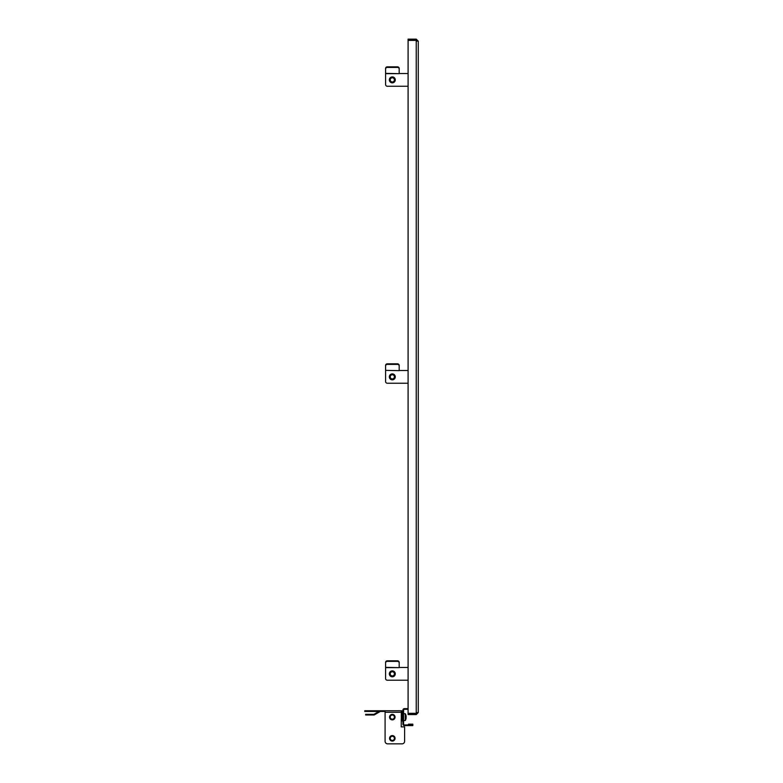 <?xml version="1.0" encoding="UTF-8"?>
<svg xmlns="http://www.w3.org/2000/svg" width="783" height="783" viewBox="0 0 783 783"><rect width="100%" height="100%" fill="white"/><g stroke="black" fill="none" stroke-linecap="round" stroke-linejoin="round"><path stroke-width="1.17" d="M418.269 712.54L416.233 713.333L408.09 713.333L408.09 40.403L416.233 40.403L418.269 41.186L418.269 712.54L416.233 714.576L408.09 714.576L408.09 713.391L416.233 713.391L417.085 712.54M418.269 41.186L416.233 39.15L408.09 39.15L408.09 40.334L416.233 40.334L417.085 41.186M416.233 714.576L416.233 713.391M416.233 39.15L416.233 40.334M391.901 671.119L391.872 671.119C388.652 673.478 388.936 675.298 392.704 676.571C395.953 674.232 395.669 672.411 391.901 671.119M391.901 671.334A2.545 2.545 0 0 1 394.818 673.449A2.545 2.545 0 0 1 392.704 676.365A2.545 2.545 0 0 1 389.797 674.251A2.545 2.545 0 0 1 391.901 671.334M391.98 671.785A2.085 2.085 0 0 1 394.368 673.517A2.085 2.085 0 0 1 392.635 675.905A2.085 2.085 0 0 1 390.247 674.173A2.085 2.085 0 0 1 391.98 671.785M395.278 673.85A2.966 2.966 0 0 1 392.303 676.815A2.966 2.966 0 0 1 389.337 673.85A2.966 2.966 0 0 1 392.303 670.874A2.966 2.966 0 0 1 395.278 673.85M408.09 667.478L399.183 667.478M385.598 667.635L399.183 667.635L385.598 667.341L385.598 678.518A1.693 1.693 0 0 0 387.301 680.212L408.09 680.212L387.301 680.212M385.598 667.341L385.598 662.398A1.693 1.595 -0 0 1 387.301 660.803L397.48 660.803A1.693 1.595 -0 0 1 399.183 662.398L399.183 667.341M399.183 662.976A1.693 1.595 180 0 0 397.48 661.381L397.48 660.803M387.301 660.803L387.301 661.381L397.48 661.381M387.301 661.381A1.693 1.595 180 0 0 385.598 662.976M385.598 662.398L385.598 666.764M408.09 383.23L387.301 383.23L408.09 383.23M385.598 370.359L399.183 370.653L385.598 370.359L385.598 365.416L385.598 369.782M395.278 376.868A2.966 2.966 0 0 1 392.303 379.833A2.966 2.966 0 0 1 389.337 376.868A2.966 2.966 0 0 1 392.303 373.892A2.966 2.966 0 0 1 395.278 376.868M408.09 370.496L399.183 370.496M385.598 370.653L385.598 381.527A1.693 1.693 0 0 0 387.301 383.23M385.598 365.416A1.693 1.595 -0 0 1 387.301 363.821L397.48 363.821A1.693 1.595 -0 0 1 399.183 365.416L399.183 370.359M399.183 365.994A1.693 1.595 180 0 0 397.48 364.398L397.48 363.821M387.301 363.821L387.301 364.398L397.48 364.398M387.301 364.398A1.693 1.595 180 0 0 385.598 365.994M391.901 374.137L391.872 374.137C388.652 376.496 388.936 378.306 392.704 379.589C395.953 377.24 395.669 375.429 391.901 374.137M391.901 374.352A2.545 2.545 0 0 1 394.818 376.457A2.545 2.545 0 0 1 392.704 379.373A2.545 2.545 0 0 1 389.797 377.269A2.545 2.545 0 0 1 391.901 374.352M391.98 374.803A2.085 2.085 0 0 1 394.368 376.535A2.085 2.085 0 0 1 392.635 378.923A2.085 2.085 0 0 1 390.247 377.191A2.085 2.085 0 0 1 391.98 374.803M391.901 77.155L391.872 77.155C388.652 79.514 388.936 81.324 392.704 82.607C395.953 80.258 395.669 78.447 391.901 77.155M391.901 77.37A2.545 2.545 0 0 1 394.818 79.475A2.545 2.545 0 0 1 392.704 82.391A2.545 2.545 0 0 1 389.797 80.277A2.545 2.545 0 0 1 391.901 77.37M391.98 77.82A2.085 2.085 0 0 1 394.368 79.553A2.085 2.085 0 0 1 392.635 81.941A2.085 2.085 0 0 1 390.247 80.209A2.085 2.085 0 0 1 391.98 77.82M395.278 79.876A2.966 2.966 0 0 1 392.303 82.851A2.966 2.966 0 0 1 389.337 79.876A2.966 2.966 0 0 1 392.303 76.91A2.966 2.966 0 0 1 395.278 79.876M408.09 73.514L399.183 73.514M385.598 73.661L399.183 73.661L385.598 73.377L385.598 84.544A1.693 1.693 0 0 0 387.301 86.247L408.09 86.247L387.301 86.247M385.598 73.377L385.598 68.434A1.693 1.595 -0 0 1 387.301 66.839L397.48 66.839A1.693 1.595 -0 0 1 399.183 68.434L399.183 73.377M399.183 69.012A1.693 1.595 180 0 0 397.48 67.416L397.48 66.839M387.301 66.839L387.301 67.416L397.48 67.416M387.301 67.416A1.693 1.595 180 0 0 385.598 69.012M385.598 68.434L385.598 72.79M408.09 708.635L404.439 708.635A1.527 1.527 0 0 0 402.912 710.161L402.912 724.079A1.527 1.527 0 0 0 404.439 725.606L412.837 725.606L412.837 724.167L408.472 724.167L408.472 724.843L412.837 724.931L404.439 724.931L404.439 725.606M404.439 708.635L404.439 709.32A0.852 0.852 0 0 0 403.588 710.161L403.588 724.079A0.852 0.852 0 0 0 404.439 724.931M404.439 709.32L408.09 709.32M392.303 719.88A2.76 2.76 0 0 1 389.552 717.12A2.76 2.76 0 0 1 392.303 714.36A2.76 2.76 0 0 1 395.063 717.12A2.76 2.76 0 0 1 392.303 719.88M392.303 741.09A2.76 2.76 0 0 1 389.552 738.33A2.76 2.76 0 0 1 392.303 735.58A2.76 2.76 0 0 1 395.063 738.33A2.76 2.76 0 0 1 392.303 741.09M402.912 712.285A1.527 1.527 0 0 0 401.385 710.758L401.219 726.878L404.605 726.878L404.605 741.305L404.605 726.878M364.731 710.758L367.276 710.758L367.276 711.434L364.731 711.434L364.731 710.758M387.644 743.85L402.061 743.85L387.644 743.85A2.545 2.545 0 0 1 385.089 741.305L385.089 710.758L367.276 710.758M385.089 710.758L401.219 710.758M402.912 720.937L402.237 720.937L402.237 712.285A0.852 0.852 0 0 0 401.385 711.434L401.219 711.434M385.089 711.434L367.276 711.434M378.962 711.434L374.157 714.204A0.852 0.852 0 0 1 373.736 714.321L368.206 714.321L368.206 714.996L373.736 714.996A1.527 1.527 0 0 0 374.499 714.791L380.117 711.551A0.852 0.852 0 0 1 380.548 711.434M402.061 743.85A2.545 2.545 0 0 0 404.605 741.305M368.206 714.996L365.661 714.996L365.661 714.321L368.206 714.321M393.937 736.382A2.545 2.545 0 0 1 394.26 739.974A2.545 2.545 0 0 1 390.668 740.287A2.545 2.545 0 0 1 390.355 736.695A2.545 2.545 0 0 1 393.937 736.382M393.643 736.734A2.085 2.085 0 0 1 393.908 739.671A2.085 2.085 0 0 1 390.962 739.935A2.085 2.085 0 0 1 390.707 736.999A2.085 2.085 0 0 1 393.643 736.734M390.531 740.444L391.48 740.963M394.994 738.946L395.063 738.222M393.937 715.173A2.545 2.545 0 0 1 394.26 718.755A2.545 2.545 0 0 1 390.668 719.068A2.545 2.545 0 0 1 390.355 715.486A2.545 2.545 0 0 1 393.937 715.173M393.643 715.525A2.085 2.085 0 0 1 393.908 718.461A2.085 2.085 0 0 1 390.962 718.716A2.085 2.085 0 0 1 390.707 715.779A2.085 2.085 0 0 1 393.643 715.525M390.531 719.234L391.48 719.753M394.994 717.727L395.063 717.003M405.291 720.477L405.291 713.773M406.142 716.543L406.162 716.543A6.773 6.685 180 0 0 405.946 715.31A6.264 0.783 141.9 0 1 405.956 715.329A6.264 0.783 141.9 0 1 405.946 715.466A6.773 6.685 180 0 1 406.162 716.699A6.773 1.077 180 0 1 405.946 716.895A6.264 4.884 78.4 0 1 405.966 717.404A6.264 4.884 78.4 0 1 405.946 717.903A6.773 1.077 180 0 0 406.162 717.708L405.956 717.708M406.162 717.708A6.773 6.685 180 0 1 405.946 718.941A6.264 0.783 38.1 0 0 405.956 718.911A6.264 0.783 38.1 0 0 405.966 718.872M402.149 714.448L401.708 720.507L401.708 713.734L402.149 714.448M401.219 715.897L401.708 715.897M401.219 713.734L401.718 713.744M401.219 720.507L401.708 720.507M401.219 719.283L401.708 719.283M403.588 713.724L405.291 713.724A6.793 6.793 0 0 1 405.956 715.329A6.264 0.783 141.9 0 1 405.956 715.329A6.264 0.783 141.9 0 1 405.966 715.368A6.264 0.783 141.9 0 0 405.956 715.329A6.264 0.783 141.9 0 1 405.956 715.329A6.264 0.783 141.9 0 1 405.966 715.368M416.233 40.403L416.233 713.333M385.089 712.285L401.219 712.285M405.956 718.911A6.793 6.793 0 0 1 405.291 720.517L403.588 720.517"/></g></svg>
